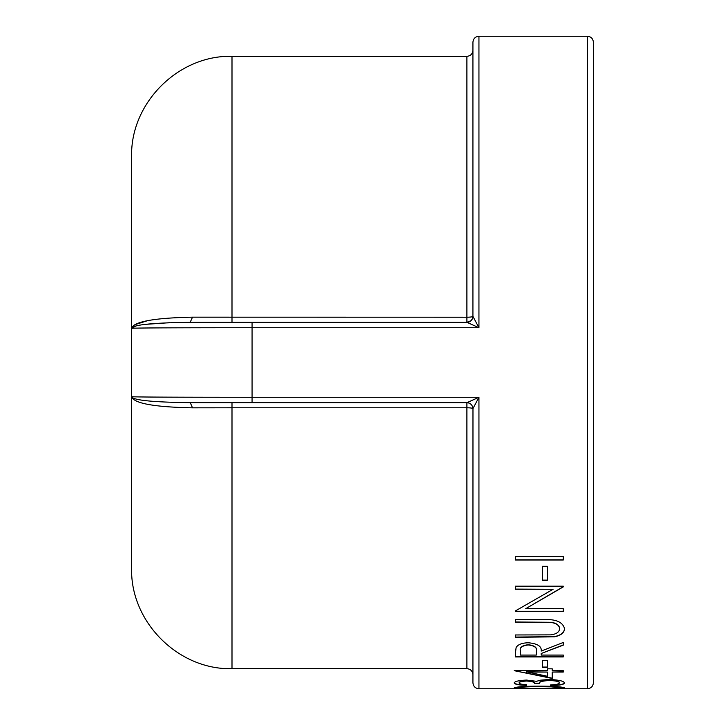 <?xml version="1.0" encoding="UTF-8"?>
<svg xmlns="http://www.w3.org/2000/svg" width="725" height="725" viewBox="0 0 725 725"><rect width="100%" height="100%" fill="white"/><g stroke="black" fill="none" stroke-linecap="round" stroke-linejoin="round"><path stroke-width="1.09" d="M466.991 402.656C470.507 403.064 472.501 405.039 472.972 408.565L478.944 397.273L466.991 402.656L252.064 402.656L252.073 397.273C187.304 397.264 129.829 397.137 131.615 396.629L131.615 328.316L135.983 325.996M472.383 406.208L472.927 408.673A6.027 0.888 180 0 0 466.9 407.785L232 407.785L232 668.677C178.359 670.054 130.228 621.932 131.615 568.291L131.615 396.629C133.59 403.336 153.89 407.069 192.515 407.831L232 407.785L232 402.656L190.258 402.656L252.064 402.656M190.149 322.344L252.073 322.344L190.149 322.344L192.515 317.169C153.863 317.931 133.563 321.664 131.615 328.371C132.738 324.8 152.25 322.797 190.149 322.344M466.991 322.344C470.57 322 472.564 320.033 472.972 316.435L478.944 327.727L466.991 322.344L252.073 322.344L252.073 397.273L478.944 397.273L478.944 688.75C475.292 688.397 473.28 686.385 472.927 682.723L472.927 674.694C472.564 671.042 470.561 669.03 466.9 668.677L466.9 402.656A6.027 6.027 0 0 1 466.918 402.656L468.658 402.919M472.972 316.435L472.927 316.327A6.027 6.027 0 0 1 466.9 322.344L466.9 317.215L192.515 317.169M469.066 321.936L466.9 322.344L471.096 320.649L472.383 318.792L472.927 316.327A6.027 0.888 0 0 1 466.9 317.215L466.9 56.323C470.561 55.97 472.564 53.958 472.927 50.306L472.927 120.404M593.385 682.723L593.385 42.277C593.032 38.615 591.02 36.603 587.359 36.25L587.359 688.75C591.02 688.397 593.032 686.385 593.385 682.723M232 322.344L232 56.323C178.359 54.946 130.228 103.068 131.615 156.709L131.615 328.371C129.947 327.863 187.231 327.736 252.073 327.727L478.944 327.727L478.944 36.25C475.292 36.603 473.28 38.615 472.927 42.277L472.927 316.327M131.615 328.371L131.615 396.629C132.72 400.2 152.268 402.203 190.258 402.656L192.515 407.831M472.972 408.565L472.927 682.723M134.841 324.682L147.646 320.649M169.759 322.688L145.689 324.338M542.427 566.288L547.33 566.288L547.33 580.317L542.427 580.317L542.427 566.288M525.725 608.683L563.271 586.888L563.271 586.181L515.457 586.181L515.457 589.28L553.093 589.28L515.457 610.894L515.457 611.474L563.271 611.474L563.271 608.683L525.725 608.683L563.271 586.706M515.457 634.964L550.465 634.864C556.32 634.221 559.365 632.137 559.591 628.611C559.292 625.503 556.601 623.473 551.526 622.512L515.457 622.213L515.457 619.594L544.339 619.594C555.939 619.114 562.663 622.077 564.494 628.475C564.449 632.68 561.096 635.463 554.408 636.84L515.457 637.302L515.457 634.964M515.457 652.699L516.109 647.588C517.822 644.552 521.873 642.948 528.244 642.776C537.506 643.564 541.82 646.328 541.203 651.068L563.271 642.468L563.271 645.15L541.203 653.506L541.203 655.065L563.271 655.065L563.271 656.941L515.457 656.941L515.457 652.699M542.427 660.285L547.33 660.285L547.33 667.317L542.427 667.317L542.427 660.285M514.233 670.679L547.33 670.679L547.33 668.822L552.232 668.822L552.232 670.679L563.271 670.679L563.271 672.057L552.232 672.057L552.232 678.464L514.233 670.679L552.232 678.201M526.495 685.342C518.846 685.134 514.759 684.346 514.233 682.986C514.65 681.373 518.792 680.403 526.658 680.077L536.491 681.31L540.569 680.168L549.07 679.506C558.785 679.869 563.932 681.038 564.494 683.004C564.041 684.581 559.338 685.442 550.402 685.605L550.402 684.98L557.008 684.391L559.591 682.995C559.501 681.618 556.129 680.784 549.478 680.494C542.228 680.929 538.856 681.917 539.364 683.457L534.461 683.457C534.823 682.243 532.213 681.437 526.64 681.038C521.656 681.283 519.154 681.926 519.136 682.977C519.317 683.865 521.764 684.436 526.495 684.699L526.495 685.342M514.233 687.826C517.324 686.702 525.707 686.149 539.382 686.167C553.039 686.149 561.413 686.702 564.494 687.826C561.386 688.523 553.012 688.795 539.382 688.641C525.697 688.795 517.315 688.523 514.233 687.826M542.427 688.714L547.33 688.714M515.457 556.573L563.271 556.573L563.271 559.999L515.457 559.999L515.457 556.573M563.271 559.836L515.457 559.836M564.385 687.681L556.945 688.252M521.792 688.261L514.342 687.681M559.591 687.817L551.381 686.602L539.364 686.412C528.779 686.357 522.036 686.738 519.136 687.545L519.136 687.817C521.909 688.388 528.652 688.614 539.364 688.496C550.103 688.614 556.845 688.388 559.591 687.817L551.381 686.874L539.364 686.684C528.761 686.629 522.018 687.01 519.136 687.817M526.495 685.071C518.846 684.862 514.759 684.083 514.233 682.714M564.494 682.742C564.014 684.309 559.319 685.17 550.402 685.333M559.591 682.995L559.591 682.723C559.501 681.346 556.129 680.521 549.478 680.231C542.228 680.666 538.856 681.654 539.364 683.186L534.461 683.186C534.823 681.98 532.213 681.165 526.64 680.766C521.647 681.011 519.145 681.663 519.136 682.705L519.136 682.977M563.271 671.803L552.232 672.057M547.33 672.057L526.567 671.803L547.33 676.262L547.33 672.057L526.567 672.057M547.33 667.063L542.427 667.063M563.271 644.915L541.203 653.506M563.271 656.696L515.457 656.696M536.364 650.851L536.364 650.851C537.225 647.507 534.515 645.467 528.235 644.715C522.1 645.458 519.481 647.47 520.369 650.751L520.369 655.065L536.301 655.065L536.364 651.077C537.225 647.742 534.515 645.703 528.235 644.951C522.1 645.694 519.481 647.706 520.369 650.996L520.369 650.751M559.591 628.611L559.591 628.385C559.292 625.285 556.601 623.255 551.526 622.295L515.457 621.996M564.494 628.249C564.449 632.454 561.087 635.236 554.408 636.613L515.457 637.076M553.093 589.28L515.457 589.099M563.271 611.266L515.457 611.266M547.33 580.127L542.427 580.127M232 668.677L466.9 668.677M466.9 402.656L469.066 403.064M472.383 318.792L471.096 320.649M232 56.323L466.9 56.323M478.944 688.75L542.427 688.75M547.33 688.75L587.359 688.75M478.944 36.25L587.359 36.25"/></g></svg>

